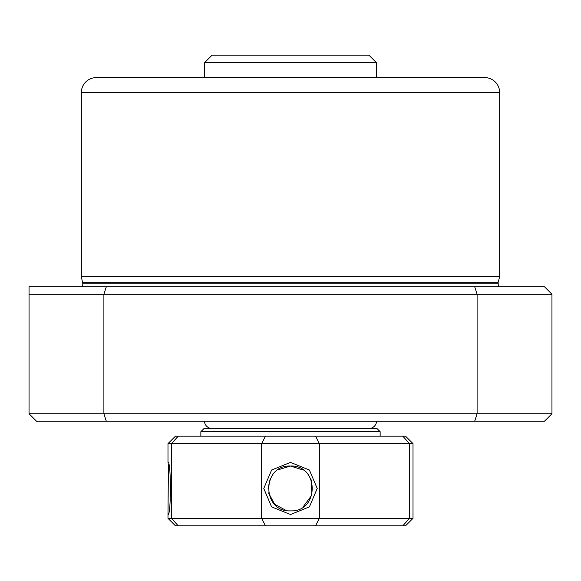 <?xml version="1.0" encoding="UTF-8"?>
<svg xmlns="http://www.w3.org/2000/svg" width="581" height="581" viewBox="0 0 581 581"><rect width="100%" height="100%" fill="white"/><g stroke="black" fill="none" stroke-linecap="round" stroke-linejoin="round"><path stroke-width="0.87" d="M551.95 413.752L477.103 413.752L477.103 294.233L551.95 294.233L551.95 413.752L544.477 421.225L36.523 421.225L29.05 413.752L29.05 294.233L103.897 294.233L103.897 413.752L29.05 413.752M499.66 92.546L81.34 92.546A14.939 14.939 0 0 1 96.279 77.607L484.721 77.607A14.939 14.939 0 0 1 499.66 92.546L499.66 276.709L81.34 276.709L82.836 283.775A5.977 5.977 0 0 1 82.03 286.767M499.66 276.709L498.164 282.286L82.836 282.286M498.164 282.286L498.164 283.775L82.836 283.775M498.97 286.767A5.977 5.977 0 0 1 498.164 283.775M81.34 92.546L81.34 276.709M106.308 286.767L474.692 286.767L477.103 294.233L103.897 294.233L106.308 286.767L29.05 286.767L29.05 294.233M551.95 294.233L544.477 286.767L474.692 286.767M106.308 421.225L103.897 413.752L477.103 413.752L474.692 421.225M61.891 421.225L75.632 421.225M505.368 421.225L519.109 421.225M278.045 469.826L290.5 466.042C261.573 464.662 261.603 512.26 290.5 510.866C319.39 512.26 319.434 464.669 290.5 466.042L303.326 470.08M290.5 514.519L271.603 506.879L263.774 488.468L271.603 470.029L290.5 462.396L309.404 470.036L317.226 488.468L309.397 506.886L290.5 514.519M167.989 443.637L175.462 436.164L405.538 436.164L413.011 443.637L413.011 518.332L405.538 525.805L175.462 525.805L167.989 518.332L171.431 518.332L171.431 443.637L167.989 443.637L167.989 462.396C171.192 460.784 171.184 516.139 167.989 514.519L168.425 464.386M286.084 510.423L274.639 504.286L268.524 492.855M268.088 488.381L270.143 479.085M380.141 436.164L380.141 431.683L200.859 431.683L200.859 436.164M380.141 431.683L377.149 428.698L203.851 428.698L200.859 431.683M413.011 443.637L409.569 443.637L409.569 518.332L413.011 518.332M402.778 436.164L409.569 443.637L261.668 443.637L261.668 518.332L319.332 518.332L319.332 443.637L315.556 436.164M315.556 525.805L319.332 518.332L409.569 518.332L402.778 525.805M265.444 436.164L261.668 443.637L171.431 443.637L178.222 436.164M178.222 525.805L171.431 518.332L261.668 518.332L265.444 525.805M311.191 479.848L311.932 494.99L302.999 507.053M212.065 55.195L368.935 55.195L376.408 62.668L204.592 62.668L212.065 55.195M167.989 514.519L167.989 518.332M204.592 421.225C204.229 421.777 204.94 427.754 212.065 428.698M376.408 421.225C376.771 421.777 376.06 427.754 368.935 428.698M204.592 77.607L204.592 62.668M376.408 77.607L376.408 62.668"/></g></svg>
